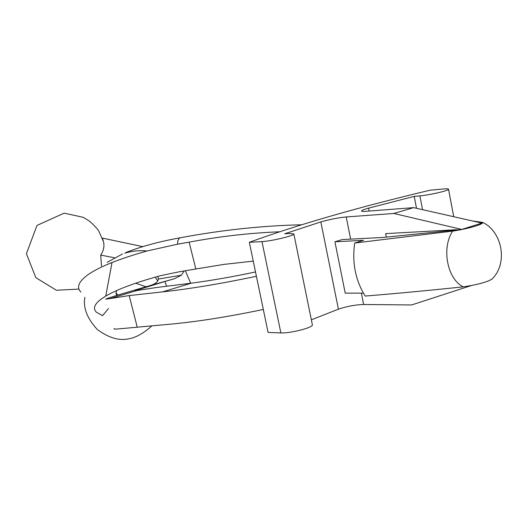 <?xml version="1.0" encoding="UTF-8"?>
<svg xmlns="http://www.w3.org/2000/svg" width="528" height="528" viewBox="0 0 528 528"><rect width="100%" height="100%" fill="white"/><g stroke="black" fill="none" stroke-linecap="round" stroke-linejoin="round"><path stroke-width="0.79" d="M146.923 251.011C133.663 254.767 122.027 258.614 112.015 262.535L105.752 296.056L100.485 299.574L105.765 296.05C117.823 289.12 136.184 282.302 160.829 275.623L178.867 271.861L195.848 268.99L189.116 242.147L177.619 244.18L146.923 251.011C139.861 250.206 132.469 250.932 124.753 253.176L126.878 252.127C141.953 246.292 159.522 241.547 179.566 237.904L177.804 240.669L177.619 244.18M158.367 279.061L181.381 275.18L174.524 278.705L149.747 285.694C155.1 284.123 157.978 281.906 158.367 279.061L157.951 276.401M301.462 224.789C262.238 225.7 222.077 229.977 180.985 237.64L179.566 237.904M157.694 280.955L155.265 277.147M149.747 285.694L143.92 287.384C121.057 293.997 108.326 297.917 105.732 299.138L109.824 298.624L137.148 290.492L155.905 287.595L191.499 283.14L162.433 291.898L129.195 295.581L109.824 298.624M181.381 275.18L184.107 271.049M166.663 286.268L164.842 281.503L174.524 278.705M114.18 328.416C113.573 329.102 114.866 329.274 118.054 328.937L171.197 324.1C198.205 321.552 228.908 316.668 263.314 309.448M117.77 295.112L115.962 292.822M100.485 299.574C94.268 304.537 92.888 308.735 96.34 312.167L102.544 315.658L108.451 308.557M102.623 238.993L103.547 241.883C104.524 246.385 103.58 250.787 100.716 255.09L101.501 266.013M279.437 231.805C249.678 232.98 219.569 236.425 189.116 242.147M253.255 261.129L224.367 264.343L195.848 268.99M255.506 271.953C232.399 276.85 211.061 280.579 191.499 283.14M137.148 290.492L135.181 290.631L164.842 281.503M137.207 327.089L129.195 295.581M142.791 246.629L102.28 238.082M146.005 286.777L135.676 283.213M114.517 257.783L100.716 255.09M112.015 262.535C101.138 266.851 92.829 271.135 87.067 275.385C78.448 281.978 76.395 287.555 80.916 292.116M122.555 253.922L107.177 262.324M116.602 290.565L115.962 293.119L116.774 295.423M256.403 276.276C221.054 283.708 189.73 288.915 162.433 291.898M413.629 207.636L481.873 223.087L461.743 229.429L393.835 213.477L413.629 207.636L365.653 211.319C362.716 211.537 361.343 211.385 361.535 210.87C361.977 210.23 364.333 209.319 368.617 208.144L414.223 196.37L416.513 208.289M361.37 293.139L363.627 304.498C355.41 304.755 347.002 306.313 338.408 309.17L320.846 221.912C329.584 219.41 338.039 217.754 346.223 216.949L350.632 239.131M312.299 324.449L312.398 324.938C312.576 327.835 289.793 333.432 280.87 332.924L268.099 332.422L249.328 242.293C298.135 224.585 358.42 207.22 430.195 190.186L443.843 188.938C447.044 188.641 448.602 188.76 448.536 189.301C448.582 190.714 428.835 195.175 419.905 195.875L414.223 196.37M320.846 221.912L284.75 233.779L290.136 233.455L293.858 234.029C293.819 235.871 270.778 241.237 261.967 241.613L249.328 242.293M311.355 319.829L338.408 309.17M363.627 304.498L411.622 304.96L471.379 285.542M393.835 213.477L346.223 216.949M461.743 229.429L382.892 237.468L342.256 239.567L334.93 241.771L345.22 293.152L363.403 293.132M472.342 220.928L482.566 222.374C484.631 224.03 467.874 228.895 452.668 231.099L354.691 243.038L363.548 240.339L334.93 241.771M452.668 231.099C441.296 248.12 447.229 279.068 463.221 286.849C477.147 284.797 486.737 282.223 491.984 279.121C508.411 263.129 502.095 231.343 482.566 222.374M354.691 243.038C351.952 262.792 355.463 280.46 365.211 296.05C395.32 293.621 427.99 290.558 463.221 286.849M368.617 208.144L369.184 211.048M261.967 241.613L280.87 332.924M419.905 195.875L422.545 209.656M386.311 237.105L385.631 233.62L456.509 229.713M190.7 283.239L185.368 270.844M84.889 297.284C82.922 307.692 87.153 318.516 97.561 329.756C111.547 339.537 128.674 347.041 151.932 325.829M78.943 289.1L56.364 290.248L35.845 277.675L26.4 253.684L37 225.436L64.139 213.147L83.431 217.371L89.72 221.344C95 226.136 98.069 229.508 98.934 231.469L103.547 241.883M116.477 294.954L116.827 295.403M312.398 324.938L293.858 234.029M453.717 216.711L448.536 189.301"/></g></svg>
